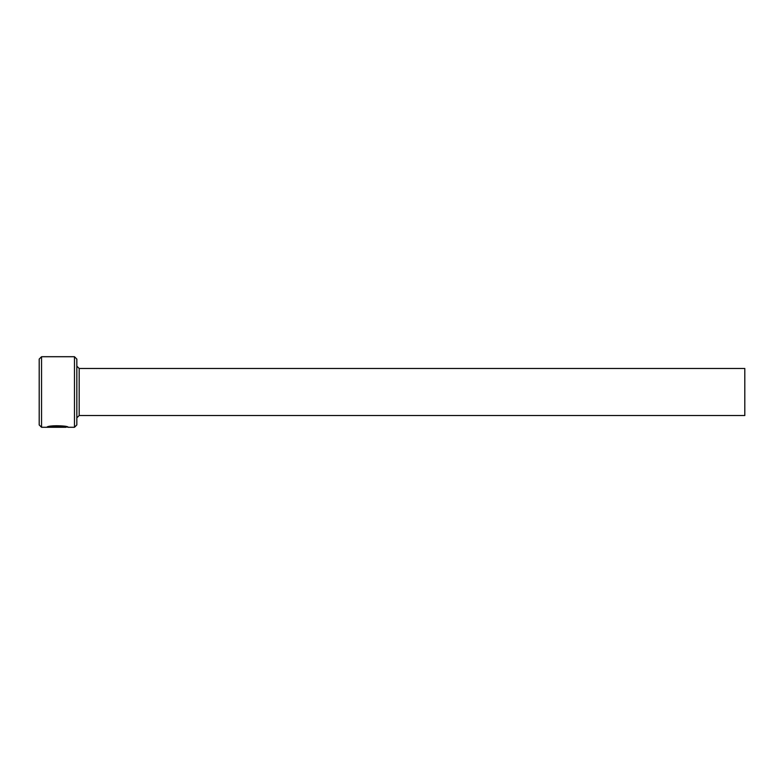 <?xml version="1.0" encoding="UTF-8"?>
<svg xmlns="http://www.w3.org/2000/svg" width="784" height="784" viewBox="0 0 784 784"><rect width="100%" height="100%" fill="white"/><g stroke="black" fill="none" stroke-linecap="round" stroke-linejoin="round"><path stroke-width="1.18" d="M49.666 427.084L49.666 426.614C52.528 424.928 66.542 426.084 66.013 426.81L66.013 427.28C66.542 426.555 52.538 425.398 49.666 427.084L61.769 427.241L46.971 427.241C47.579 425.006 68.825 425.555 68.139 427.28L66.101 426.81M74.48 356.72L76.832 359.072L76.832 424.928L74.48 427.28L74.48 356.72L41.552 356.72L41.552 427.28L39.2 424.928L39.2 359.072L41.552 356.72M79.184 368.48L744.8 368.48L744.8 415.52L79.184 415.52L79.184 368.48L76.832 366.128M48.422 426.77L49.666 426.77M74.48 427.28L68.12 427.28M66.003 427.28L41.552 427.28M79.184 415.52L76.832 417.872M66.758 426.81L66.013 426.81"/></g></svg>
